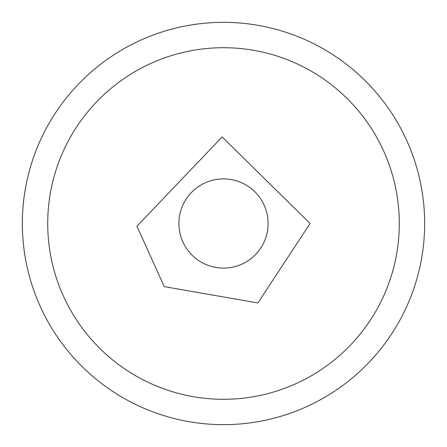 <?xml version="1.0" encoding="UTF-8"?>
<svg xmlns="http://www.w3.org/2000/svg" width="447" height="447" viewBox="0 0 447 447"><rect width="100%" height="100%" fill="white"/><g stroke="black" fill="none" stroke-linecap="round" stroke-linejoin="round"><path stroke-width="0.67" d="M47.717 223.5A175.788 175.788 0 0 1 311.397 71.263A175.788 175.788 0 0 1 311.397 375.737A175.788 175.788 0 0 1 47.717 223.5M178.901 223.5A44.605 44.605 0 0 1 245.805 184.874A44.605 44.605 0 0 1 245.805 262.126A44.605 44.605 0 0 1 178.901 223.5M22.356 223.5A201.15 201.15 0 0 0 223.5 424.65A201.15 201.15 0 0 0 424.65 223.5A201.15 201.15 0 0 0 223.5 22.35A201.15 201.15 0 0 0 22.356 223.5M310.084 223.5L257.885 302.954L164.233 286.616L136.961 226.221L222.142 136.927L310.084 223.5"/></g></svg>
